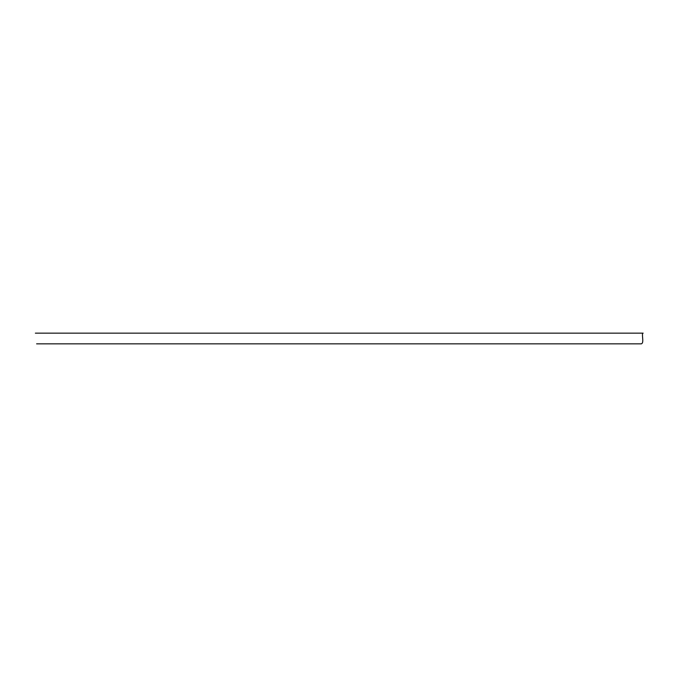 <?xml version="1.0" encoding="UTF-8"?>
<svg xmlns="http://www.w3.org/2000/svg" width="677" height="677" viewBox="0 0 677 677"><rect width="100%" height="100%" fill="white"/><g stroke="black" fill="none" stroke-linecap="round" stroke-linejoin="round"><path stroke-width="1.02" d="M467.096 333.16L494.565 333.16L467.096 333.16M616.578 343.84L609.918 343.84M643.15 333.16L642.6 333.16C641.914 336.41 644.098 343.019 641.331 343.84L36.609 343.84M642.6 333.16L35.373 333.16M52.501 333.16L70.196 333.16"/></g></svg>
